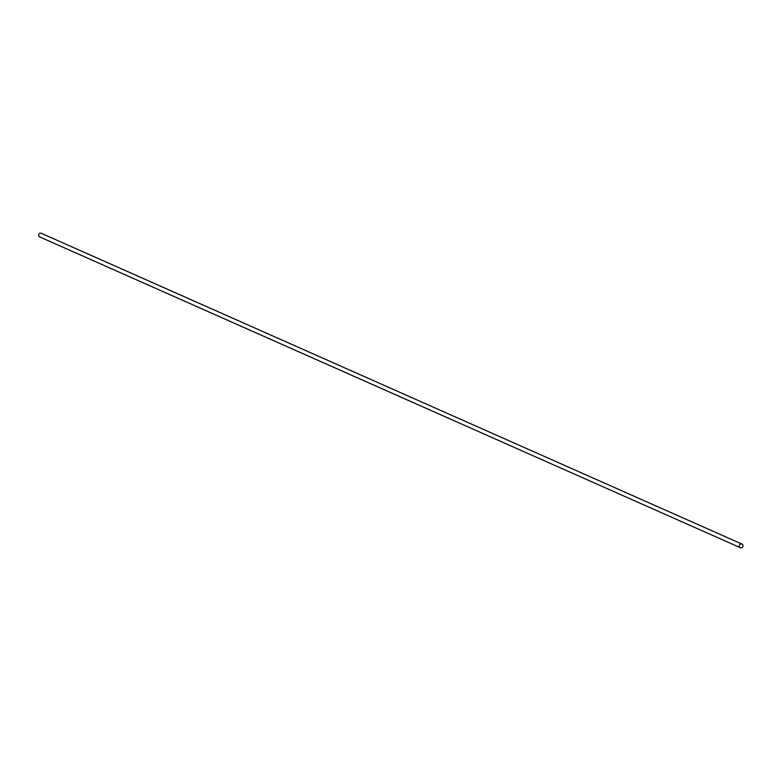 <?xml version="1.0" encoding="UTF-8"?>
<svg xmlns="http://www.w3.org/2000/svg" width="781" height="781" viewBox="0 0 781 781"><rect width="100%" height="100%" fill="white"/><g stroke="black" fill="none" stroke-linecap="round" stroke-linejoin="round"><path stroke-width="1.17" d="M741.354 547.823A1.982 1.874 -66.1 0 1 739.275 545.646A1.982 1.874 -66.1 0 1 741.95 544.074A1.982 1.874 -66.1 0 1 741.354 547.823M740.339 547.696L39.743 236.926A1.982 1.874 -66.1 0 1 40.339 233.177A1.982 1.874 -66.1 0 1 41.354 233.304L741.95 544.074"/></g></svg>
